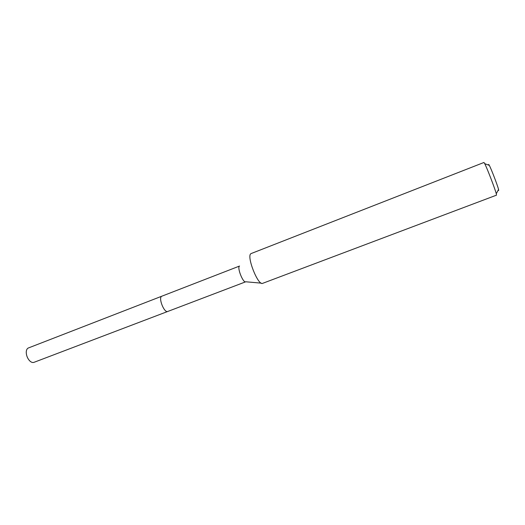<?xml version="1.0" encoding="UTF-8"?>
<svg xmlns="http://www.w3.org/2000/svg" width="525" height="525" viewBox="0 0 525 525"><rect width="100%" height="100%" fill="white"/><g stroke="black" fill="none" stroke-linecap="round" stroke-linejoin="round"><path stroke-width="0.79" d="M239.551 266.044L28.153 348.062C26.926 348.758 26.289 350.201 26.25 352.387C26.355 355.451 27.398 358.155 29.367 360.498C30.975 362.211 32.491 362.827 33.922 362.362L167.77 311.456C164.246 313.274 158.104 297.832 161.72 296.251L161.72 296.251C158.104 297.832 164.246 313.274 167.77 311.456L168 311.332M167.77 311.456L245.726 281.8C243.101 283.297 236.801 267.317 239.525 266.07M251.337 253.49L251.016 253.627C246.113 255.629 258.051 286.079 262.651 283.336L496.506 195.156L496.283 193.751C495.016 188.79 487.108 168.197 484.726 163.669L483.952 162.474L251.206 253.529M498.638 190.549L498.547 189.42C497.569 185.391 491.275 169.017 489.313 165.368L488.696 164.41M245.779 281.781L261.293 283.146M489.313 165.368L484.726 163.669M498.547 189.42L496.283 193.751"/></g></svg>
